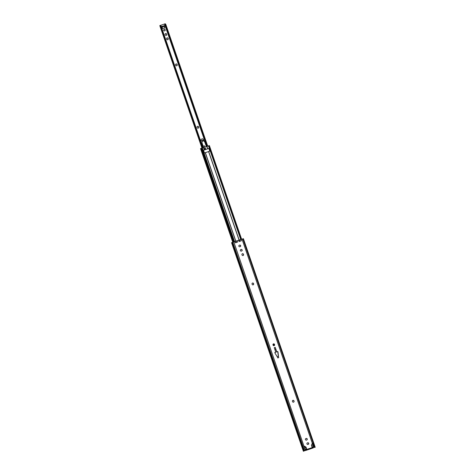 <?xml version="1.0" encoding="UTF-8"?>
<svg xmlns="http://www.w3.org/2000/svg" width="475" height="475" viewBox="0 0 475 475"><rect width="100%" height="100%" fill="white"/><g stroke="black" fill="none" stroke-linecap="round" stroke-linejoin="round"><path stroke-width="0.71" d="M242.054 255.016A0.813 0.79 65 0 0 243.147 255.497A0.813 0.79 65 0 0 243.556 254.511L243.461 254.232A0.813 0.79 65 0 0 242.369 253.751A0.813 0.79 65 0 0 241.959 254.743L242.054 255.016M252.148 284.335A0.813 0.79 65 0 0 253.246 284.822A0.813 0.79 65 0 0 253.65 283.83L253.555 283.557A0.813 0.79 65 0 0 252.463 283.07A0.813 0.79 65 0 0 252.059 284.062L252.148 284.335M273.095 345.165A0.813 0.79 65 0 0 274.188 345.652A0.813 0.79 65 0 0 274.598 344.66L274.502 344.387A0.813 0.79 65 0 0 273.41 343.9A0.813 0.79 65 0 0 273 344.892L273.095 345.165M292.547 401.648A0.813 0.79 65 0 0 293.639 402.135A0.813 0.79 65 0 0 294.043 401.143L293.954 400.87A0.813 0.79 65 0 0 292.855 400.383A0.813 0.79 65 0 0 292.452 401.375L292.547 401.648M240.95 239.465L241.395 240.766L239.073 241.549L238.628 240.249L243.402 238.682L315.21 447.242L314.658 447.397L242.856 238.83M237.156 240.742L237.607 242.042L235.285 242.826L234.834 241.526L238.628 240.249M239.228 245.272A0.813 0.79 -115 0 1 239.246 245.266L239.507 245.177A0.813 0.79 -115 0 1 240.178 246.656M240.861 249.553A0.813 0.79 65 0 0 240.392 250.616A0.813 0.79 65 0 0 241.395 251.097L241.662 251.002A0.813 0.79 65 0 0 242.131 249.939A0.813 0.79 65 0 0 241.128 249.464L240.736 249.612A0.813 0.79 -115 0 1 240.736 249.612L241.003 249.523A0.813 0.79 -115 0 1 241.674 250.996M242.303 253.781A0.813 0.79 -115 0 1 243.337 254.291L243.432 254.564A0.813 0.79 -115 0 1 243.087 255.526M252.403 283.1A0.813 0.79 -115 0 1 253.43 283.611L253.525 283.884A0.813 0.79 -115 0 1 253.181 284.846M273.345 343.93A0.813 0.79 -115 0 1 274.378 344.44L274.473 344.713A0.813 0.79 -115 0 1 274.128 345.675M292.796 400.419A0.813 0.79 -115 0 1 293.829 400.93L293.918 401.203A0.813 0.79 -115 0 1 293.574 402.159M305.936 438.544A0.813 0.79 65 0 0 305.467 439.607A0.813 0.79 65 0 0 306.47 440.082L306.737 439.992A0.813 0.79 65 0 0 307.206 438.93A0.813 0.79 65 0 0 306.203 438.455L305.811 438.603A0.813 0.79 -115 0 1 305.811 438.603L306.078 438.514A0.813 0.79 -115 0 1 306.749 439.987M307.295 442.955A0.813 0.79 -115 0 1 307.307 442.949L307.574 442.86A0.813 0.79 -115 0 1 308.245 444.333M305.354 449.956L305.378 450.579L305.698 450.264A0.469 0.457 65 0 0 305.277 449.944M306.292 448.311L306.025 447.539A1.087 1.057 65 0 0 305.484 446.916L303.757 446.037M277.614 351.524L277.887 352.302A0.362 0.35 -115 0 1 277.905 352.385L278.552 356.963A0.362 0.35 -115 0 1 278.534 356.879L278.023 352.325A0.362 0.35 65 0 0 278.006 352.248L277.738 351.464L276.812 351.91L275.239 347.344L274.241 347.682L275.815 352.248L274.817 352.486M275.239 347.344L276.64 351.987M275.815 352.248L274.805 352.456L275.072 353.234A0.362 0.35 65 0 0 275.108 353.311L277.519 357.224A0.362 0.35 -115 0 1 277.554 357.301L277.774 357.942L278.777 357.604M312.223 443.508L313.595 446.518L312.027 447.046L311.553 445.663A1.087 1.057 -115 0 1 311.594 444.838L312.413 443.098L313.595 446.518M312.277 443.484L311.505 445.111M312.96 445.467L311.636 445.912M315.21 447.242L313.506 447.171M305.781 450.229L305.419 449.89L313.613 447.123A0.469 0.457 65 0 0 313.613 447.123L313.043 447.99L305.378 450.579M304.089 450.995L303.377 451.25L303.454 450.828L303.377 451.25L304.558 450.805L303.917 450.662M313.251 445.948L312.33 443.282M313.963 447.129L314.486 447.474M239.899 246.751L240.166 246.662A0.813 0.79 65 0 0 240.635 245.593A0.813 0.79 65 0 0 239.632 245.118L239.364 245.207A0.813 0.79 65 0 0 238.895 246.276A0.813 0.79 65 0 0 239.899 246.751M307.966 444.428L308.228 444.339A0.813 0.79 65 0 0 308.702 443.276A0.813 0.79 65 0 0 307.699 442.801L307.432 442.89A0.813 0.79 65 0 0 306.963 443.953A0.813 0.79 65 0 0 307.966 444.428M234.834 241.526L231.562 242.689L231.895 243.016M304.089 446.084L305.609 446.856A1.087 1.057 -115 0 1 306.149 447.48L306.63 448.869L305.057 449.397L233.777 241.882M305.419 449.89A0.469 0.457 65 0 0 305.401 449.89L305.217 449.35M233.344 242.03L201.103 148.402L200.533 148.627L304.558 450.805L304.956 450.152M306.63 448.869L305.995 447.818L304.671 448.263M304.071 446.524L305.467 447.236A1.087 1.057 -115 0 1 305.995 447.818M276.812 351.91L275.66 349.131L274.835 349.41M275.642 352.319L274.823 352.497M275.548 348.644L275.66 349.131M277.275 356.832L278.308 356.482L277.857 352.402A0.362 0.35 65 0 0 277.839 352.325L277.566 351.548M274.051 345.699A0.724 0.701 -115 0 0 273.155 344.737A0.724 0.701 -115 0 1 274.051 345.699A0.707 0.683 65 0 0 273.072 344.791L273.101 344.779M274.17 345.646A0.724 0.701 65 0 0 272.994 344.868M203.769 150.171L208.846 148.455M208.84 148.432L205.835 149.465L205.366 148.093L203.9 148.586L204.375 149.958L203.508 150.231L204.446 152.968L209.778 151.169L208.84 148.432L208.151 148.693M205.36 149.631L204.891 148.277L203.9 148.586M204.636 148.354L205.242 148.153L205.711 149.512L205.224 148.158M209.386 145.57L241.632 239.234L209.386 145.57L201.103 148.402M233.617 241.941L201.364 148.277M233.029 242.143L200.794 148.515M204.903 149.785L204.369 149.958M204.6 149.88L204.125 148.515M273.796 345.717A0.451 0.439 65 0 0 273.333 344.951A0.451 0.439 65 0 0 273.107 345.194M209.267 151.353L204.838 152.843M164.023 29.42A0.813 0.79 -115 0 1 164.712 30.887M164.694 30.893A0.813 0.79 65 0 0 165.163 29.83A0.813 0.79 65 0 0 164.083 29.385A0.813 0.79 65 0 0 163.697 30.418A0.813 0.79 65 0 0 164.694 30.893M165.223 34.859A0.813 0.79 65 0 0 166.315 35.346A0.813 0.79 65 0 0 166.719 34.354L166.63 34.081A0.813 0.79 65 0 0 165.532 33.594A0.813 0.79 65 0 0 165.128 34.586L165.223 34.859M166.719 39.205A0.813 0.79 65 0 0 167.812 39.692A0.813 0.79 65 0 0 168.215 38.701L168.126 38.428A0.813 0.79 65 0 0 167.028 37.941A0.813 0.79 65 0 0 166.624 38.932L166.719 39.205M175.697 65.277A0.813 0.79 65 0 0 176.789 65.758A0.813 0.79 65 0 0 177.193 64.766L177.098 64.493A0.813 0.79 65 0 0 176.005 64.012A0.813 0.79 65 0 0 175.602 65.004L175.697 65.277M197.172 127.644A0.813 0.79 65 0 0 198.265 128.131A0.813 0.79 65 0 0 198.669 127.14L198.574 126.867A0.813 0.79 65 0 0 197.481 126.38A0.813 0.79 65 0 0 197.078 127.371L197.172 127.644M203.027 145.843A1.193 1.158 -115 0 1 203.033 145.843A1.193 1.158 65 0 0 202.51 146.437M203.342 140.297A1.193 1.158 65 0 0 202.599 138.789L201.246 139.246A1.193 1.158 65 0 0 201.857 141.028L201.905 140.855M164.671 25.597L164.861 26.149L164.671 25.597L161.714 26.458L162.498 28.476L164.789 27.983L164.285 25.798L164.861 26.149L161.963 27.176M164.659 23.976L160.793 25.282M165.472 33.63A0.813 0.79 -115 0 1 166.505 34.141L166.6 34.414A0.813 0.79 -115 0 1 166.25 35.37M166.968 37.97A0.813 0.79 -115 0 1 168.002 38.481L168.091 38.76A0.813 0.79 -115 0 1 167.746 39.716M175.946 64.042A0.813 0.79 -115 0 1 176.973 64.552L177.068 64.826A0.813 0.79 -115 0 1 176.724 65.787M197.422 126.409A0.813 0.79 -115 0 1 198.449 126.92L198.544 127.199A0.813 0.79 -115 0 1 198.2 128.155M201.234 139.27L202.475 138.848A1.193 1.158 -115 0 1 203.241 140.273M164.433 26.345L164.718 28.013M165.33 23.827L164.795 23.898M202.083 148.028L159.921 25.591M165.229 23.774L165.781 24.326L164.683 23.964M207.723 146.14L165.781 24.326M207.563 146.193L165.615 24.373M207.1 146.359L164.777 23.91M160.128 25.49L160.782 25.252L160.354 26.155L159.915 25.567M202.962 147.749L160.782 25.252L202.938 147.755M202.564 147.873L160.615 26.06M202.297 147.957L160.354 26.155M161.821 26.606L164.403 25.739M202.124 143.236L201.911 140.962L202.124 143.236L203.532 147.565M203.573 147.553L202.16 143.218M204.862 147.119L204.398 145.789L204.82 147.131M205.182 148.17L205.657 149.53M201.899 141.105L202.249 140.648L201.899 141.105M206.393 146.603L204.891 142.292L203.87 140.766L202.831 140.315L201.911 140.962L202.267 140.505M204.773 147.149L204.577 146.425M203.199 146.193L204.398 145.789L203.205 146.211M239.922 241.258L239.483 239.976M236.265 242.493L235.82 241.211M313.417 447.818L305.746 450.407M231.562 242.695L303.377 451.25L304.154 450.965M315.008 447.29L243.194 238.729M312.318 443.306L242.007 239.109M313.631 447.112L313.441 446.571M304.018 451.001L232.204 242.44M236.437 242.434L235.998 241.152M240.095 241.205L239.655 239.922M239.079 240.107L208.602 151.584M239.168 240.077L208.691 151.555M235.843 241.205L205.36 152.677M235.76 241.235L205.277 152.707M234.282 241.716L202.029 148.046M234.573 241.615L202.326 147.951M233.842 241.858L201.596 148.194M233.641 241.929L201.388 148.265M241.502 239.275L209.249 145.611M241.068 239.424L208.816 145.754M240.736 239.542L208.483 145.873M207.747 148.817L206.922 146.425M207.658 148.847L164.653 23.964M203.941 148.574L203.591 147.547M204.339 149.969L203.514 147.571M206.69 146.502L164.516 24.023M164.813 23.898L165.205 23.78M162.278 26.404L162.468 26.956M162.604 26.291L162.794 26.838M164.457 25.662L164.647 26.214M203.704 140.558L201.97 141.146M203.87 140.766L202.018 141.396M315.085 447.302L314.658 447.426M305.17 450.045L305.36 450.591M201.952 148.075L159.79 25.626M160.782 25.252L160.093 25.502"/></g></svg>
